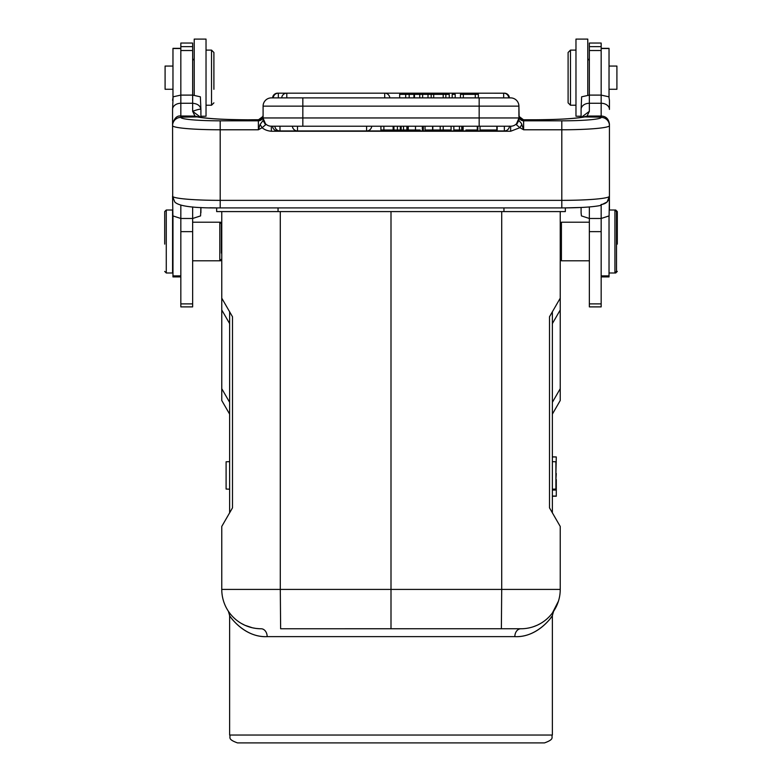 <?xml version="1.0" encoding="UTF-8"?>
<svg xmlns="http://www.w3.org/2000/svg" width="782" height="782" viewBox="0 0 782 782"><rect width="100%" height="100%" fill="white"/><g stroke="black" fill="none" stroke-linecap="round" stroke-linejoin="round"><path stroke-width="1.17" d="M552.366 489.19L552.366 497.069L552.366 489.19L555.904 489.053L555.904 461.781L552.366 461.654L552.366 453.775L552.366 461.644M552.366 456.952L556.295 456.952L552.366 456.835L552.366 311.803L552.366 512.806L552.366 496.228L556.295 496.228L552.366 496.189M560.235 400.501L560.235 388.693L552.366 402.329L552.366 414.137L560.235 400.501L552.366 414.137M560.235 388.693L560.235 309.985L552.366 323.611L552.366 311.803L549.502 316.769L560.235 298.177L560.235 309.985L560.235 298.177L549.502 316.769L549.502 507.85L560.235 526.442L560.235 589.413A39.354 39.354 0 0 1 520.88 628.767A39.354 39.354 -55.8 0 0 522.161 628.748M180.838 108.121L180.838 105.56M180.838 205.304L180.838 306.886L192.646 306.886L192.646 218.481L200.583 215.9L192.646 218.481L180.838 218.481L172.9 215.9L172.568 196.126M432.602 126.225L432.602 129.998L425.046 129.998L425.046 126.225M497.157 129.998L480.187 129.998L497.157 129.998L497.157 126.225L480.187 126.225L509.444 126.225L504.351 126.225L504.351 130.946A5.112 5.112 0 0 0 509.444 126.225L509.444 126.117M496.844 129.998L496.844 126.225M422.368 129.998L423.267 129.998M408.243 126.225L408.243 129.998L420.12 129.998M477.274 126.225L477.274 129.998L477.851 129.998L477.851 126.225M462.397 126.225L462.397 129.998L463.14 129.998L463.14 126.225M465.916 129.998L477.274 129.998M461.771 126.225L461.771 129.998L453.853 129.998L453.853 126.225M459.435 126.225L459.435 129.998M407.227 126.225L407.227 129.998L393.561 129.998L393.561 126.225M393.933 126.225L393.933 129.998M397.403 129.998L397.403 126.225M400.316 129.998L400.316 126.225M403.532 126.225L403.532 129.998M406.875 129.998L406.875 126.225M393.131 126.225L393.131 129.998L380.922 129.998L380.922 126.225M383.884 129.998L383.884 126.225M273.074 126.225L272.556 126.225A5.112 5.112 0 0 0 277.649 130.946L366.602 130.946L366.602 126.225M518.671 119.929L516.873 124.035L518.906 120.35L518.906 117.955A8.27 8.27 0 0 1 510.646 126.225L479.161 126.225L480.021 126.225L480.021 129.998M276.574 126.225L275.401 126.225M279.985 126.225L274.883 126.225A5.112 5.112 0 0 0 279.985 130.946L279.985 126.225M294.091 126.225L292.918 126.225M451.087 126.225L451.087 129.998L432.808 129.998L432.808 126.225M443.198 129.998L443.198 126.225M440.207 126.225L440.207 129.998M523.305 119.793L534.253 119.773A55.102 4.8 0 0 0 584.76 116.919L583.157 117.075M409.182 97.887L409.182 94.348L405.692 94.348L405.692 97.887M405.692 94.348L399.661 94.348L399.661 97.887M428.008 94.348L428.008 97.887L431.195 97.887L431.195 94.348L419.748 94.348L419.748 97.887L422.642 97.887L422.642 94.348M419.738 94.348L414.46 94.348L414.46 97.887M414.46 94.348L409.182 94.348M452.182 97.887L452.182 94.348L455.202 94.348L455.202 97.887M431.195 94.348L449.269 94.348L449.269 97.887M445.848 94.348L445.848 97.887M443.198 97.887L443.198 94.348M433.697 94.348L433.697 97.887L431.195 97.887M460.461 97.887L460.461 94.348L478.369 94.348L478.369 97.887M475.28 94.348L475.28 97.887M463.345 97.887L463.345 94.348M272.556 97.887L271.354 97.887L272.556 97.887A5.112 5.112 0 0 1 277.649 93.166L277.649 93.205M522.044 119.538L519.61 117.603L523.608 119.802L523.627 120.829A4.721 4.702 180 0 1 518.906 116.127L518.906 106.147A8.27 8.27 0 0 0 510.646 97.887L271.354 97.887A8.27 8.27 0 0 0 263.094 106.147A8.27 8.27 0 0 1 271.354 97.887M258.666 119.793L262.41 117.564L262.928 116.401M198.843 117.075L194.962 116.098L180.838 116M581.241 117.388L589.354 111.327L587.077 116.059L601.163 116.029C605.972 116.225 608.719 118.923 609.432 124.123L609.432 196.243C608.895 201.238 606.128 203.985 601.114 204.493M601.163 205.304L601.163 218.481L589.354 218.481L589.354 306.886L601.163 306.886L601.163 218.481L609.1 215.9L609.432 196.243L607.184 201.824M220.192 120.829A39.354 3.431 180 0 1 180.838 117.398A8.27 8.231 0 0 0 172.568 125.638A47.624 4.154 180 0 0 220.192 129.783L258.373 129.783L262.117 127.691L260.093 124.465L258.373 129.783L258.373 120.829L220.192 120.829L220.192 200.358A47.624 4.154 0 0 1 172.714 196.517L172.568 124.123C174.288 118.16 177.045 115.453 180.838 116.01L180.838 103.273A8.27 6.148 180 0 0 172.568 109.421L172.568 125.384M609.432 124.123L609.432 125.384M568.103 89.304L568.103 52.482L568.103 89.304M568.103 52.482L570.469 50.116L570.469 105.218L568.103 102.853L568.103 52.482L568.103 102.853M587.781 95.15L587.781 39.1L575.972 39.1L575.972 116.235L581.094 116.235L581.094 117.408L581.094 109.421A8.27 6.148 0 0 1 589.354 103.273L589.354 111.327M616.509 211.59L616.509 271.413L616.509 211.59L614.935 210.016L614.935 272.986L609.031 272.986M609.031 89.275L616.91 89.275L616.91 66.059L609.031 66.059M609.031 97.3L609.031 48.347L601.163 48.347M601.163 276.916L609.031 276.916L609.031 215.998M589.354 260.787L561.417 260.787L561.417 222.215L560.235 223.398M521.477 119.294L519.131 116.498L518.906 106.147L479.161 106.147L479.161 97.887M213.897 89.304L213.897 52.482L213.897 89.304M229.634 414.137L229.634 402.329L229.634 414.137L221.765 400.501L229.634 414.137L229.634 461.654L226.096 461.781L226.096 489.053L229.634 489.18L229.634 512.806L229.634 311.803L229.634 323.611L229.634 311.803L221.765 298.177L221.765 211.59M221.765 400.501L221.765 298.177L232.498 316.769L232.498 507.85L221.765 526.442L221.765 589.413L221.765 526.442L221.765 589.413L280.288 589.413L280.63 628.767L521.956 628.748M229.634 512.806L227.2 517.039M224.023 522.542L221.765 526.442M260.044 628.748L261.12 628.767A39.354 39.354 55.9 0 1 221.765 589.413M280.288 211.59L280.288 589.413L391 589.413L391 628.767M549.58 507.987L560.235 526.442L560.235 589.413A39.354 39.354 -55.8 0 1 547.674 618.239L547.84 618.073M560.235 211.59L560.235 298.177M501.37 628.767L501.712 589.413L391 589.413L391 211.59M221.765 388.693L229.634 402.329L229.634 323.611L221.765 309.985L221.765 298.177M232.498 316.769L229.634 311.813M209.83 207.777L216.653 207.885L216.653 211.59L565.347 211.59L565.347 207.885L581.094 207.474L581.094 212.724L581.094 207.474M522.053 628.748L522.454 628.738A39.354 39.354 -55.8 0 0 529.375 627.838L529.443 627.819A39.354 39.354 -55.8 0 0 542.982 621.973L544.106 621.182A39.354 39.354 -55.8 0 0 546.735 619.08L547.068 618.787M533.246 626.773L536.999 625.307M540.655 623.44L537.576 625.043M552.962 612.198L553.607 611.27M553.656 611.192L553.294 611.729M552.415 612.961L558.446 601.133M544.888 620.595L544.037 621.231M537.322 625.17L536.638 625.473M259.468 628.728L255.978 628.425M255.88 628.415L252.557 627.819M252.42 627.79L245.001 625.307M244.795 625.219L241.296 623.41M239.018 621.973L237.894 621.182M229.038 612.198L228.393 611.27M228.344 611.192L229.634 615.512L229.634 735.031L552.366 735.031C550.87 737.221 555.357 739.019 544.487 742.9L237.513 742.9C226.643 739.019 231.13 737.221 229.634 735.031M259.614 628.738L261.12 628.767A7.869 6.041 -90 0 1 267.161 636.636C243.31 637.897 227.797 613.655 229.634 615.512C228.158 613.772 242.674 637.672 267.161 636.636L514.839 636.636A7.869 6.041 90 0 1 520.88 628.767L522.386 628.738M514.839 636.636C538.69 637.897 554.203 613.655 552.366 615.512C553.842 613.772 539.326 637.672 514.839 636.636M551.848 616.324L550.274 618.552M213.897 85.258L213.897 52.482L213.897 85.258M213.897 102.853L211.531 105.218L211.531 50.116L213.897 52.482M200.779 117.388L192.646 111.327C197.602 109.49 200.348 108.854 200.906 109.421L200.906 117.408L200.906 116.235L206.028 116.235L206.028 39.1L194.219 39.1L194.219 95.15M172.969 66.059L165.09 66.059L165.09 89.275L172.969 89.275M180.838 48.347L172.969 48.347L172.969 97.3M172.969 215.998L172.969 276.916L180.838 276.916M199.342 117.144L194.962 116.078L192.646 111.327L192.646 103.273L180.838 103.273L180.838 95.101L192.646 95.101L192.646 43.039L180.838 43.039L180.838 95.101L173.105 96.812L172.568 109.421M172.568 244.248L172.568 210.016L166.273 210.016L166.273 272.986L172.568 272.986L172.568 244.248M164.699 244.111L164.699 211.59L164.699 244.111M192.646 222.215L219.801 222.215L219.801 260.787L220.583 260.787L220.583 259.995M221.374 253.114L221.374 223.789L221.765 253.114M221.765 223.398L220.583 222.215L220.583 223.007M192.646 95.101L200.368 96.812L200.906 109.421C200.319 105.756 197.563 103.713 192.646 103.273L192.646 94.984M200.906 212.724L200.906 207.474L200.583 215.9M581.094 109.421L581.632 96.812L589.354 95.101L601.163 95.101L601.163 43.039L589.354 43.039L589.354 94.984M581.417 215.9L581.094 212.724L581.417 215.9L589.354 218.481L589.354 206.947M561.808 207.865L561.808 207.904C579.022 207.875 591.7 207.103 599.862 205.607L607.272 201.912L609.422 196.243L609.432 210.016L615.727 210.016L615.727 210.798M608.895 96.812L609.432 100.311L608.895 96.812L601.163 95.101L601.163 103.273L589.354 103.273L589.354 95.101M617.301 244.111L617.301 211.59L617.301 244.111M615.727 272.195L615.727 272.986L614.935 272.986L616.509 271.413M601.163 116.029L601.163 103.273A8.27 6.148 180 0 1 609.432 109.421L609.432 100.311M582.717 117.134L587.077 116.059M601.163 117.163L584.76 116.919L587.077 116.029M601.163 116.088L601.163 117.251M270.738 126.195L302.839 126.225L271.354 126.225A8.27 8.27 0 0 1 263.094 117.955L263.055 120.516L260.093 124.475M265.479 123.761L263.094 118.19M271.354 127.31L271.354 131.249C267.571 130.936 264.482 129.753 262.117 127.691L265.597 124.797L263.055 120.516M265.587 124.797L263.094 120.35M265.127 124.035L263.094 117.955L302.839 117.955L302.839 126.225L479.161 126.225L479.161 117.955L518.906 117.955M516.882 124.035L518.906 120.35M521.907 124.465L519.883 127.691L523.627 129.783L521.369 123.37L518.935 120.516M518.906 118.434L518.906 119.47M516.413 124.788L519.883 127.691L510.646 131.249L510.646 126.225L511.262 126.195M518.906 118.19L516.531 123.761M517.42 123.126L516.746 123.536M518.906 115.296L519.092 116.469L523.627 119.871M302.839 97.887L302.839 106.147L263.094 106.147L263.094 117.955M263.094 119.441L263.094 116.127A4.721 4.702 180 0 1 258.373 120.829L258.392 119.802L247.747 119.802C224.532 119.646 208.237 118.737 198.863 117.046M263.094 115.159L262.869 116.498L258.373 119.871M180.838 117.163L197.24 116.919A55.102 4.8 0 0 0 247.747 119.802L259.204 119.714M180.838 117.251L180.838 116.078M173.105 96.812L172.568 100.311M556.295 456.952L555.904 473.54M556.295 473.54L555.904 479.493M556.295 479.493L556.295 490.06L552.366 490.06M556.295 490.06L556.295 496.071L552.366 496.071M415.496 129.998L415.496 126.225M401.156 129.998L401.156 126.225M277.649 130.379L277.649 130.946M297.502 126.225L297.502 130.946A5.112 5.112 0 0 1 292.4 126.225M413.942 94.348L413.942 97.887M384.705 97.887L384.705 93.166L286.798 93.166L286.798 97.887M504.351 93.205L384.705 93.166A5.112 5.112 0 0 1 389.807 97.887M281.696 97.887A5.112 5.112 0 0 1 286.798 93.166L278.333 93.166L278.333 97.887M503.667 97.887L503.667 93.166A5.112 5.112 0 0 1 508.759 97.887M479.161 106.147L302.839 106.147L302.839 117.955L479.161 117.955L479.161 106.147M601.163 117.183L601.163 117.398A8.27 8.231 0 0 1 609.432 125.638A47.624 4.154 180 0 1 561.808 129.783L561.808 200.358L220.192 200.358L220.192 207.904L561.808 207.904L561.808 200.358A47.624 4.154 0 0 0 609.286 196.517M172.578 196.243L174.728 201.912C178.521 206.204 193.672 208.198 220.192 207.904L220.192 207.865M609.031 275.89L601.163 275.89M601.163 48.513L609.031 48.513M510.646 127.31L510.646 126.225M501.712 211.59L501.712 589.413L560.235 589.413M503.95 211.59L503.95 207.904M278.05 211.59L278.05 207.904M180.838 48.513L172.969 48.513M180.838 275.89L172.969 275.89M192.646 231.638L180.838 231.638M192.646 303.885L180.838 303.885M192.646 46.656L180.838 46.656M192.646 50.517L180.838 50.517M601.163 46.656L589.354 46.656M601.163 50.517L589.354 50.517M601.163 303.885L589.354 303.885M601.163 231.638L589.354 231.638M601.163 117.398A39.354 3.431 180 0 1 561.808 120.829L561.808 129.783L523.627 129.783L523.627 120.829L561.808 120.829M510.646 131.249L271.354 131.249M192.646 218.481L192.646 206.947M423.316 126.225L423.316 129.998M422.348 126.225L422.348 129.998M371.704 126.225A5.112 5.112 0 0 1 366.602 130.946L504.351 130.946M519.59 117.574L523.5 119.773L534.253 119.773C557.468 119.646 573.763 118.737 583.137 117.046M273.241 97.887A5.112 5.112 0 0 1 278.333 93.166L277.649 93.166M509.444 97.887A5.112 5.112 0 0 0 504.351 93.166M262.41 117.564L258.5 119.773M575.972 105.218L570.469 105.218M575.972 50.116L570.469 50.116M589.354 60.351L587.781 58.777M560.235 259.604L561.417 260.787M575.972 39.1L587.781 39.1M575.972 116.235L581.094 116.235M522.366 119.626L522.914 119.734M532.18 627.105L533.187 626.793M541.291 623.058L543.05 621.925M544.164 621.133L544.8 620.664M544.898 620.585L546.765 619.061M261.12 628.767L259.546 628.738M552.366 735.031L552.366 615.512L553.627 611.241M206.028 105.218L211.531 105.218M206.028 50.116L211.531 50.116M192.646 60.351L194.219 58.777M164.699 211.59L166.273 210.016M164.699 271.413L166.273 272.986M192.646 260.787L219.801 260.787L221.374 259.213M221.374 223.789L219.801 222.215L220.583 222.215M221.765 259.604L220.583 260.787M259.507 119.656L262.087 118.033M617.301 211.59L615.727 210.016M617.301 271.413L615.727 272.986M589.354 222.215L561.417 222.215M263.114 118.561L265.44 123.732M516.55 123.732L518.886 118.561M172.568 124.485L172.568 125.208"/></g></svg>
